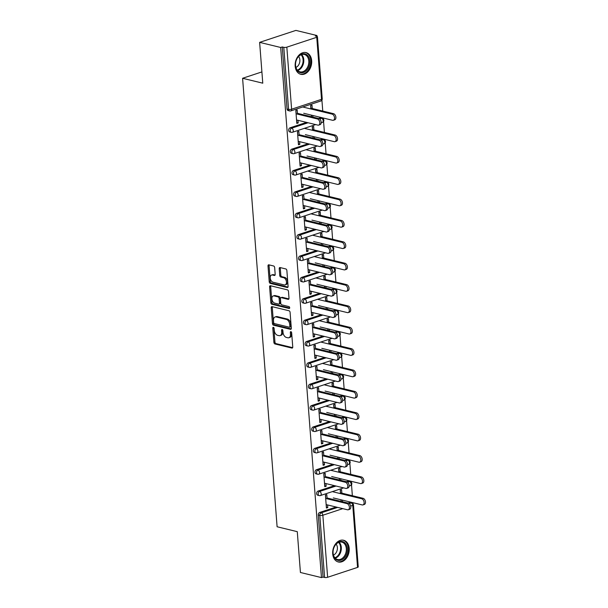 <?xml version="1.0" encoding="UTF-8"?>
<svg xmlns="http://www.w3.org/2000/svg" width="608" height="608" viewBox="0 0 608 608"><rect width="100%" height="100%" fill="white"/><g stroke="black" fill="none" stroke-linecap="round" stroke-linejoin="round"><path stroke-width="0.91" d="M273.372 327.317A0.988 0.623 -108.3 0 0 272.787 328.092L273.889 342.38A1.406 0.882 -108.3 0 0 274.93 343.953L291.908 348.08A1.406 0.882 -108.3 0 0 292.25 348.072A1.406 0.882 -108.3 0 0 292.752 346.963L291.65 332.682A0.988 0.623 -108.3 0 0 290.328 332.356L290.472 334.21A4.499 2.835 -108.3 0 1 288.861 337.744A4.499 2.835 -108.3 0 1 287.789 337.774L286.368 337.432A4.499 2.835 -108.3 0 1 283.024 332.394L282.88 330.547A0.988 0.623 -108.3 0 0 281.557 330.228L281.702 332.074A4.499 2.835 -108.3 0 1 280.09 335.616A4.499 2.835 -108.3 0 1 279.011 335.646L277.598 335.304A4.499 2.835 -108.3 0 1 274.246 330.266L274.109 328.419A0.988 0.623 -108.3 0 0 273.372 327.317M273.843 327.674A0.988 0.623 -108.3 0 0 273.843 327.75L274.945 342.03A1.406 0.882 -108.3 0 0 275.986 343.604L292.653 347.654M291.384 331.938A0.988 0.623 -108.3 0 0 291.392 332.006L291.528 333.86L290.472 334.21M282.614 329.802A0.988 0.623 -108.3 0 0 282.614 329.878L282.758 331.725L281.702 332.074M295.176 66.173A11.172 8.086 103.7 0 0 300.785 74.313A11.172 8.086 103.7 0 0 311.668 60.732A11.172 8.086 103.7 0 0 306.06 52.592A11.172 8.086 103.7 0 0 295.176 66.173M332.698 553.827A11.172 8.086 103.7 0 0 338.306 561.967A11.172 8.086 103.7 0 0 349.197 548.393A11.172 8.086 103.7 0 0 343.588 540.254A11.172 8.086 103.7 0 0 332.698 553.827M274.656 267.558A1.406 0.882 -108.3 0 0 273.608 265.985L268.842 264.83A1.406 0.882 -108.3 0 0 268.508 264.837A1.406 0.882 -108.3 0 0 268.006 265.939L269.222 281.808A1.406 0.882 -108.3 0 0 270.271 283.381L287.25 287.508A1.406 0.882 -108.3 0 0 287.584 287.5A1.406 0.882 -108.3 0 0 288.093 286.391L286.87 270.53A1.406 0.882 -108.3 0 0 285.821 268.949L280.068 267.55A1.406 0.882 -108.3 0 0 279.733 267.566A1.406 0.882 -108.3 0 0 279.232 268.668L279.748 275.462A1.406 0.882 -108.3 0 0 280.797 277.035L283.655 277.727A3.762 2.364 -108.3 0 1 286.353 281.261A3.762 2.364 -108.3 0 1 285.106 284.894A3.762 2.364 -108.3 0 1 284.202 284.924L273.03 282.203A3.762 2.364 -108.3 0 1 270.324 278.669A3.762 2.364 -108.3 0 1 271.571 275.036A3.762 2.364 -108.3 0 1 272.475 275.014L274.337 275.462A1.406 0.882 -108.3 0 0 274.672 275.454A1.406 0.882 -108.3 0 0 275.173 274.345L274.656 267.558M321.465 577.6L300.42 572.485L297.282 531.666L277.104 526.764L242.592 78.28L262.77 83.182L259.631 42.362L280.676 47.477L321.465 577.6L323.053 577.076L324.588 577.448L319.816 515.394L318.28 515.022L323.053 577.076M272.065 306.645A1.406 0.882 -108.3 0 0 271.723 306.652A1.406 0.882 -108.3 0 0 271.221 307.762L272.445 323.623A1.406 0.882 -108.3 0 0 273.486 325.196L290.464 329.323A1.406 0.882 -108.3 0 0 290.806 329.316A1.406 0.882 -108.3 0 0 291.308 328.206L290.084 312.345A1.406 0.882 -108.3 0 0 289.043 310.772L272.065 306.645M270.834 302.716L269.61 286.847A1.406 0.882 -108.3 0 1 270.119 285.745A1.406 0.882 -108.3 0 1 270.454 285.737L287.432 289.864A1.406 0.882 -108.3 0 1 288.481 291.437L288.998 298.224A1.406 0.882 -108.3 0 1 288.496 299.334A1.406 0.882 -108.3 0 1 288.162 299.341L281.276 297.669A1.406 0.882 -108.3 0 0 280.934 297.677A1.406 0.882 -108.3 0 0 280.432 298.779L280.782 303.286A1.406 0.882 -108.3 0 0 281.831 304.859L288.998 306.599A0.988 0.623 -108.3 0 1 289.142 308.484L271.882 304.289A1.406 0.882 -108.3 0 1 270.834 302.716L271.89 302.366L270.674 286.505L269.61 286.847M295.906 110.367L296.172 113.81M296.643 119.974L296.848 122.626L298.194 122.953L296.818 123.409L295.815 110.398L297.19 109.942L297.517 114.137M310.711 105.48L310.916 108.186M311.456 115.155L311.577 116.766M297.548 131.738L297.814 135.181M298.292 141.345L298.49 143.997L299.835 144.324L298.467 144.78L297.464 131.761L298.84 131.313L299.159 135.508M312.352 126.852L312.558 129.557M313.097 136.519L313.219 138.138M299.197 153.102L299.463 156.545M299.934 162.716L300.139 165.368L301.484 165.695L300.109 166.144L299.106 153.132L300.481 152.676L300.808 156.879M313.994 148.223L314.207 150.928M314.739 157.89L314.868 159.501M300.838 174.473L301.104 177.916M301.576 184.08L301.781 186.732L303.126 187.059L301.75 187.515L300.755 174.504L302.123 174.048L302.45 178.243M315.643 169.594L315.848 172.292M316.388 179.261L316.51 180.872M302.48 195.844L302.746 199.287M303.225 205.451L303.422 208.103L304.775 208.43L303.4 208.886L302.396 195.875L303.772 195.419L304.091 199.614M317.285 190.958L317.498 193.663M318.03 200.632L318.151 202.244M304.129 217.216L304.395 220.658M304.866 226.822L305.072 229.474L306.417 229.801L305.041 230.257L304.038 217.238L305.414 216.79L305.74 220.985M318.926 212.329L319.139 215.034M319.671 222.004L319.8 223.615M305.771 238.579L306.037 242.03M306.508 248.193L306.713 250.846L308.058 251.172L306.683 251.621L305.687 238.61L307.055 238.154L307.382 242.356M320.576 233.7L320.781 236.406M321.32 243.367L321.442 244.978M307.412 259.95L307.678 263.393M308.157 269.557L308.362 272.209L309.708 272.536L308.332 272.992L307.329 259.981L308.704 259.525L309.024 263.72M322.217 255.071L322.43 257.769M322.962 264.738L323.084 266.35M309.062 281.322L309.328 284.764M309.799 290.928L310.004 293.58L311.349 293.907L309.974 294.363L308.97 281.352L310.346 280.896L310.673 285.091M323.866 276.435L324.072 279.14M324.604 286.11L324.733 287.721M310.703 302.693L310.969 306.136M311.44 312.299L311.646 314.952L312.991 315.278L311.615 315.734L310.62 302.716L311.995 302.267L312.314 306.462M325.508 297.806L325.713 300.512M326.253 307.481L326.374 309.092M312.345 324.056L312.611 327.507M313.09 333.67L313.295 336.323L314.64 336.65L313.264 337.098L312.261 324.087L313.637 323.631L313.956 327.834M327.15 319.177L327.362 321.883M327.894 328.844L328.016 330.463M313.994 345.428L314.26 348.87M314.731 355.034L314.936 357.686L316.282 358.013L314.906 358.469L313.903 345.458L315.278 345.002L315.605 349.197M328.799 340.548L329.004 343.246M329.544 350.216L329.665 351.827M315.636 366.799L315.902 370.242M316.373 376.405L316.578 379.058L317.923 379.384L316.548 379.84L315.552 366.829L316.928 366.373L317.247 370.568M330.44 361.912L330.646 364.618M331.185 371.587L331.307 373.198M317.285 388.17L317.543 391.613M318.022 397.776L318.227 400.429L319.572 400.756L318.197 401.212L317.194 388.193L318.569 387.744L318.888 391.94M332.082 383.283L332.295 385.989M332.827 392.958L332.956 394.569M318.926 409.534L319.192 412.984M319.664 419.148L319.869 421.8L321.214 422.127L319.838 422.575L318.835 409.564L320.211 409.108L320.538 413.311M333.731 404.654L333.936 407.36M334.476 414.322L334.598 415.94M320.568 430.905L320.834 434.348M321.313 440.511L321.51 443.164L322.856 443.49L321.488 443.946L320.484 430.935L321.86 430.479L322.179 434.674M335.373 426.026L335.578 428.724M336.118 435.693L336.239 437.304M322.217 452.276L322.476 455.719M322.954 461.882L323.16 464.535L324.505 464.862L323.129 465.318L322.126 452.306L323.502 451.85L323.821 456.046M337.014 447.389L337.227 450.095M337.759 457.064L337.888 458.675M323.859 473.647L324.125 477.09M324.596 483.254L324.801 485.906L326.146 486.233L324.771 486.689L323.768 473.67L325.143 473.222L325.47 477.417M338.664 468.76L338.869 471.466M339.408 478.435L339.53 480.046M261.904 71.911L242.592 78.28M357.542 567.408L352.769 505.354A2.151 0.608 175.6 0 0 353.468 504.838L358.241 566.892A2.151 0.608 175.6 0 1 357.542 567.408L327.621 577.281A2.151 0.608 175.6 0 1 324.588 577.448M325.5 495.011L325.766 498.461M326.245 504.625L326.443 507.277L327.788 507.604L326.42 508.052L325.417 495.041L326.792 494.585L327.112 498.788M340.305 490.132L340.51 492.837M341.05 499.799L341.172 501.418M259.631 42.362L295.898 30.4L316.943 35.515L317.019 36.442M280.676 47.477L282.264 46.953L283.799 47.325A2.151 0.608 -4.4 0 0 286.832 47.15L316.753 37.286A2.151 0.608 -4.4 0 0 317.452 36.769A2.151 0.608 -4.4 0 0 316.897 36.412L315.362 36.039L316.943 35.515M321.913 100.115L322.757 111.066M323.296 118.028L323.365 118.963M323.562 121.478L324.406 132.43M324.938 139.399L325.014 140.334M325.204 142.85L326.048 153.801M326.58 160.77L326.656 161.705M326.846 164.221L327.689 175.172M328.229 182.142L328.297 183.069M328.495 185.592L329.338 196.544M329.87 203.505L329.946 204.44M330.136 206.956L330.98 217.907M331.52 224.876L331.588 225.811M331.778 228.327L332.622 239.278M333.161 246.248L333.23 247.182M333.427 249.698L334.271 260.65M334.803 267.619L334.879 268.546M335.069 271.069L335.912 282.021M336.452 288.982L336.52 289.917M336.718 292.44L337.554 303.384M338.094 310.354L338.162 311.288M338.36 313.804L339.203 324.756M339.735 331.725L339.811 332.66M340.001 335.175L340.845 346.127M341.384 353.096L341.453 354.023M341.65 356.546L342.486 367.498M343.026 374.46L343.094 375.394M343.292 377.918L344.136 388.862M344.668 395.831L344.744 396.766M344.934 399.281L345.777 410.233M346.317 417.202L346.385 418.137M346.583 420.652L347.426 431.604M347.958 438.573L348.027 439.5M348.224 442.024L349.068 452.975M349.6 459.937L349.676 460.872M349.866 463.395L350.71 474.346M351.249 481.308L351.318 482.243M351.515 484.758L352.359 495.71M352.891 502.679L352.967 503.614M341.856 493.164L341.59 489.706L340.222 490.162L340.488 493.612M340.959 499.776L341.08 501.395M342.517 501.744L342.395 500.126M327.788 507.604L327.59 504.952M290.107 127.794L291.65 128.174A2.151 1.558 -76.3 0 0 290.221 130.75A2.151 1.558 103.7 0 0 291.3 132.316L289.758 131.944A2.151 1.558 -76.3 0 1 288.686 130.378A2.151 1.558 -76.3 0 1 290.107 127.794L306.538 122.375M318.478 118.438L320.036 117.929A2.151 1.558 -76.3 0 1 320.697 117.891L322.24 118.271A2.151 1.558 103.7 0 0 321.571 118.302L320.036 117.929M286.832 47.15L291.604 109.204A2.151 0.608 -4.4 0 1 288.572 109.379A2.151 1.558 103.7 0 0 289.651 110.945L288.116 110.572A2.151 1.558 -76.3 0 1 287.037 109.007L288.572 109.379L283.799 47.325M282.264 46.953L287.037 109.007M318.28 515.022A2.151 1.558 -76.3 0 1 319.709 512.445L336.14 507.026M348.072 503.09L349.63 502.573A2.151 1.558 -76.3 0 1 350.299 502.542L351.834 502.915A2.151 1.558 103.7 0 0 351.166 502.953L349.63 502.573M313.903 129.884L313.637 126.426L312.269 126.882L312.535 130.34M314.564 138.464L314.442 136.853M313.006 136.504L313.128 138.115M299.835 144.324L299.638 141.672M293.398 170.536L294.933 170.909A2.151 1.558 -76.3 0 0 293.512 173.485A2.151 1.558 103.7 0 0 294.584 175.051L293.048 174.678A2.151 1.558 -76.3 0 1 291.969 173.113A2.151 1.558 -76.3 0 1 293.398 170.536L309.829 165.118M321.761 161.181L323.319 160.664A2.151 1.558 -76.3 0 1 323.988 160.634L325.523 161.006A2.151 1.558 103.7 0 0 324.862 161.036L323.319 160.664M317.194 172.619L316.928 169.168L315.552 169.617L315.818 173.075M317.855 181.199L317.733 179.588M316.297 179.238L316.418 180.85M303.126 187.059L302.921 184.406M296.689 213.271L298.224 213.651A2.151 1.558 -76.3 0 0 296.795 216.228A2.151 1.558 103.7 0 0 297.874 217.793L296.339 217.421A2.151 1.558 -76.3 0 1 295.26 215.855A2.151 1.558 -76.3 0 1 296.689 213.271L313.12 207.852M325.052 203.923L326.61 203.406A2.151 1.558 -76.3 0 1 327.279 203.368L328.814 203.748A2.151 1.558 103.7 0 0 328.145 203.779L326.61 203.406M320.484 215.361L320.218 211.903L318.843 212.359L319.109 215.817M321.146 223.942L321.016 222.33M319.58 221.981L319.709 223.592M306.417 229.801L306.212 227.149M299.98 256.014L301.515 256.386A2.151 1.558 -76.3 0 0 300.086 258.962A2.151 1.558 103.7 0 0 301.165 260.528L299.63 260.156A2.151 1.558 -76.3 0 1 298.551 258.59A2.151 1.558 -76.3 0 1 299.98 256.014L316.403 250.595M328.343 246.658L329.901 246.141A2.151 1.558 -76.3 0 1 330.562 246.111L332.105 246.483A2.151 1.558 103.7 0 0 331.436 246.521L329.901 246.141M323.775 258.096L323.509 254.646L322.134 255.094L322.4 258.552M324.429 266.676L324.307 265.065M322.871 264.716L322.992 266.327M309.708 272.536L309.502 269.884M303.263 298.756L304.806 299.128A2.151 1.558 -76.3 0 0 303.377 301.705A2.151 1.558 103.7 0 0 304.456 303.27L302.913 302.898A2.151 1.558 -76.3 0 1 301.834 301.332A2.151 1.558 -76.3 0 1 303.263 298.756L319.694 293.33M331.626 289.4L333.192 288.884A2.151 1.558 -76.3 0 1 333.853 288.846L335.388 289.226A2.151 1.558 103.7 0 0 334.727 289.256L333.192 288.884M327.058 300.838L326.792 297.38L325.417 297.836L325.683 301.294M327.72 309.419L327.598 307.808M326.162 307.458L326.283 309.069M312.991 315.278L312.786 312.626M306.554 341.491L308.089 341.863A2.151 1.558 -76.3 0 0 306.66 344.44A2.151 1.558 103.7 0 0 307.739 346.005L306.204 345.633A2.151 1.558 -76.3 0 1 305.125 344.067A2.151 1.558 -76.3 0 1 306.554 341.491L322.985 336.072M334.917 332.135L336.475 331.618A2.151 1.558 -76.3 0 1 337.144 331.588L338.679 331.96A2.151 1.558 103.7 0 0 338.018 331.998L336.475 331.618M330.349 343.573L330.083 340.123L328.708 340.571L328.974 344.029M331.01 352.154L330.889 350.542M329.452 350.193L329.574 351.804M316.282 358.013L316.076 355.361M309.844 384.233L311.38 384.606A2.151 1.558 -76.3 0 0 309.951 387.182A2.151 1.558 103.7 0 0 311.03 388.748L309.495 388.375A2.151 1.558 -76.3 0 1 308.416 386.81A2.151 1.558 -76.3 0 1 309.844 384.233L326.268 378.807M338.208 374.878L339.766 374.361A2.151 1.558 -76.3 0 1 340.434 374.323L341.97 374.703A2.151 1.558 103.7 0 0 341.301 374.733L339.766 374.361M333.64 386.316L333.374 382.858L331.998 383.314L332.264 386.772M334.301 394.896L334.172 393.285M332.736 392.935L332.865 394.546M319.572 400.756L319.367 398.103M313.128 426.968L314.67 427.34A2.151 1.558 -76.3 0 0 313.242 429.917A2.151 1.558 103.7 0 0 314.321 431.482L312.778 431.11A2.151 1.558 -76.3 0 1 311.699 429.544A2.151 1.558 -76.3 0 1 313.128 426.968L329.559 421.549M341.491 417.612L343.056 417.096A2.151 1.558 -76.3 0 1 343.718 417.065L345.26 417.438A2.151 1.558 103.7 0 0 344.592 417.476L343.056 417.096M336.923 429.05L336.657 425.6L335.289 426.048L335.555 429.506M337.584 437.631L337.463 436.02M336.026 435.67L336.148 437.281M322.856 443.49L322.658 440.838M316.418 469.71L317.954 470.083A2.151 1.558 -76.3 0 0 316.525 472.659A2.151 1.558 103.7 0 0 317.604 474.225L316.069 473.852A2.151 1.558 -76.3 0 1 314.99 472.287A2.151 1.558 -76.3 0 1 316.418 469.71L332.85 464.292M344.782 460.355L346.34 459.838A2.151 1.558 -76.3 0 1 347.008 459.8L348.544 460.18A2.151 1.558 103.7 0 0 347.882 460.21L346.34 459.838M340.214 471.793L339.948 468.335L338.572 468.791L338.838 472.249M340.875 480.373L340.754 478.762M339.317 478.412L339.439 480.024M326.146 486.233L325.941 483.58M318.06 491.074L319.603 491.446A2.151 1.558 -76.3 0 0 318.174 494.03A2.151 1.558 103.7 0 0 319.253 495.596L317.71 495.216A2.151 1.558 -76.3 0 1 316.639 493.658A2.151 1.558 -76.3 0 1 318.06 491.074L334.491 485.655M346.431 481.718L347.989 481.209A2.151 1.558 -76.3 0 1 348.65 481.171L350.193 481.544A2.151 1.558 103.7 0 0 349.524 481.582L347.989 481.209M324.505 464.862L324.3 462.209M338.572 450.422L338.306 446.971L336.931 447.42L337.197 450.878M339.234 459.002L339.104 457.391M337.668 457.041L337.797 458.652M314.777 448.339L316.312 448.712A2.151 1.558 -76.3 0 0 314.883 451.288A2.151 1.558 103.7 0 0 315.962 452.854L314.427 452.481A2.151 1.558 -76.3 0 1 313.348 450.916A2.151 1.558 -76.3 0 1 314.777 448.339L331.208 442.92M343.14 438.984L344.698 438.467A2.151 1.558 -76.3 0 1 345.367 438.436L346.902 438.809A2.151 1.558 103.7 0 0 346.233 438.839L344.698 438.467M321.214 422.127L321.009 419.474M335.282 407.687L335.016 404.229L333.64 404.685L333.906 408.135M335.943 416.267L335.821 414.648M334.385 414.299L334.506 415.918M311.486 405.597L313.021 405.969A2.151 1.558 -76.3 0 0 311.592 408.553A2.151 1.558 103.7 0 0 312.672 410.119L311.136 409.739A2.151 1.558 -76.3 0 1 310.057 408.173A2.151 1.558 -76.3 0 1 311.486 405.597L327.917 400.178M339.849 396.241L341.407 395.732A2.151 1.558 -76.3 0 1 342.076 395.694L343.611 396.066A2.151 1.558 103.7 0 0 342.95 396.104L341.407 395.732M317.923 379.384L317.718 376.732M331.991 364.944L331.725 361.486L330.357 361.942L330.615 365.4M332.652 373.525L332.53 371.914M331.094 371.564L331.216 373.175M308.195 362.862L309.738 363.234A2.151 1.558 -76.3 0 0 308.309 365.811A2.151 1.558 103.7 0 0 309.388 367.376L307.846 367.004A2.151 1.558 -76.3 0 1 306.766 365.438A2.151 1.558 -76.3 0 1 308.195 362.862L324.626 357.443M336.558 353.506L338.124 352.99A2.151 1.558 -76.3 0 1 338.785 352.959L340.32 353.332A2.151 1.558 103.7 0 0 339.659 353.362L338.124 352.99M314.64 336.65L314.435 333.997M328.708 322.21L328.442 318.752L327.066 319.208L327.332 322.658M329.369 330.79L329.24 329.171M327.803 328.822L327.932 330.44M304.912 320.12L306.447 320.492A2.151 1.558 -76.3 0 0 305.018 323.076A2.151 1.558 103.7 0 0 306.098 324.642L304.562 324.262A2.151 1.558 -76.3 0 1 303.483 322.696A2.151 1.558 -76.3 0 1 304.912 320.12L321.336 314.701M333.275 310.764L334.833 310.255A2.151 1.558 -76.3 0 1 335.494 310.217L337.037 310.589A2.151 1.558 103.7 0 0 336.368 310.627L334.833 310.255M311.349 293.907L311.144 291.255M325.417 279.467L325.151 276.009L323.775 276.465L324.041 279.923M326.078 288.048L325.949 286.436M324.512 286.087L324.642 287.698M301.621 277.385L303.156 277.757A2.151 1.558 -76.3 0 0 301.728 280.334A2.151 1.558 103.7 0 0 302.807 281.899L301.272 281.527A2.151 1.558 -76.3 0 1 300.192 279.961A2.151 1.558 -76.3 0 1 301.621 277.385L318.052 271.966M329.984 268.029L331.542 267.512A2.151 1.558 -76.3 0 1 332.211 267.482L333.746 267.854A2.151 1.558 103.7 0 0 333.085 267.885L331.542 267.512M308.058 251.172L307.853 248.52M322.126 236.732L321.86 233.274L320.484 233.73L320.75 237.181M322.787 245.305L322.666 243.694M321.229 243.344L321.351 244.963M298.33 234.642L299.866 235.015A2.151 1.558 -76.3 0 0 298.444 237.599A2.151 1.558 103.7 0 0 299.524 239.164L297.981 238.784A2.151 1.558 -76.3 0 1 296.902 237.219A2.151 1.558 -76.3 0 1 298.33 234.642L314.762 229.224M326.694 225.287L328.252 224.778A2.151 1.558 -76.3 0 1 328.92 224.74L330.456 225.112A2.151 1.558 103.7 0 0 329.794 225.15L328.252 224.778M304.775 208.43L304.57 205.778M318.843 193.99L318.577 190.532L317.201 190.988L317.467 194.446M319.496 202.57L319.375 200.959M317.938 200.61L318.06 202.221M295.04 191.908L296.582 192.28A2.151 1.558 -76.3 0 0 295.154 194.856A2.151 1.558 103.7 0 0 296.233 196.422L294.69 196.05A2.151 1.558 -76.3 0 1 293.618 194.484A2.151 1.558 -76.3 0 1 295.04 191.908L311.471 186.489M323.41 182.552L324.968 182.035A2.151 1.558 -76.3 0 1 325.63 182.005L327.172 182.377A2.151 1.558 103.7 0 0 326.504 182.408L324.968 182.035M301.484 165.695L301.279 163.043M315.552 151.255L315.286 147.797L313.91 148.253L314.176 151.704M316.213 159.828L316.084 158.217M314.648 157.867L314.777 159.486M291.756 149.165L293.292 149.538A2.151 1.558 -76.3 0 0 291.863 152.122A2.151 1.558 103.7 0 0 292.942 153.687L291.407 153.307A2.151 1.558 -76.3 0 1 290.328 151.742A2.151 1.558 -76.3 0 1 291.756 149.165L308.188 143.746M320.12 139.81L321.678 139.3A2.151 1.558 -76.3 0 1 322.346 139.262L323.882 139.635A2.151 1.558 103.7 0 0 323.213 139.673L321.678 139.3M298.194 122.953L297.988 120.3M312.261 108.513L311.995 105.055L310.62 105.511L310.886 108.969M312.922 117.093L312.801 115.482M311.364 115.132L311.486 116.744M280.09 335.616L281.147 335.266A4.499 2.835 -108.3 0 0 282.758 331.725M288.861 337.744L289.925 337.402A4.499 2.835 -108.3 0 0 291.528 333.86M272.376 306.721A1.406 0.882 -108.3 0 0 272.278 307.412L273.501 323.274A1.406 0.882 -108.3 0 0 274.55 324.847L291.217 328.898M273.646 322.468A0.988 0.623 -108.3 0 0 274.383 323.57L289.286 327.188A0.988 0.623 -108.3 0 0 289.872 326.412L289.72 324.459A4.499 2.835 -108.3 0 0 286.376 319.42L276.184 316.95A4.499 2.835 -108.3 0 0 275.105 316.973A4.499 2.835 -108.3 0 0 273.501 320.515L273.646 322.468M290.343 326.838A0.988 0.623 -108.3 0 0 290.928 326.063L289.872 326.412M275.105 316.973L276.169 316.631A4.499 2.835 -108.3 0 1 277.24 316.601L287.432 319.071A4.499 2.835 -108.3 0 1 290.784 324.11L290.928 326.063M270.765 285.813A1.406 0.882 -108.3 0 0 270.674 286.505M288.906 298.916L282.332 297.32A1.406 0.882 -108.3 0 0 281.998 297.327L280.934 297.677M289.712 308.02L272.939 303.939L271.882 304.289M274.132 295.929A3.762 2.364 -108.3 0 0 273.228 295.952A3.762 2.364 -108.3 0 0 271.981 299.592A3.762 2.364 -108.3 0 0 274.687 303.126L278.624 304.084A1.406 0.882 -108.3 0 0 278.958 304.068A1.406 0.882 -108.3 0 0 279.46 302.966L279.118 298.46A1.406 0.882 -108.3 0 0 278.069 296.886L274.132 295.929L275.188 295.579A3.762 2.364 -108.3 0 0 274.284 295.61L273.228 295.952M279.68 303.734A1.406 0.882 -108.3 0 0 280.014 303.726A1.406 0.882 -108.3 0 0 280.516 302.617L279.46 302.966M275.188 295.579L279.125 296.537A1.406 0.882 -108.3 0 1 280.174 298.11L280.516 302.617M271.89 302.366A1.406 0.882 -108.3 0 0 272.939 303.939M271.571 275.036L272.627 274.687A3.762 2.364 -108.3 0 1 273.532 274.664L275.082 275.036M285.106 284.894L286.163 284.544A3.762 2.364 -108.3 0 0 287.417 280.911A3.762 2.364 -108.3 0 0 284.711 277.377L283.655 277.727M280.379 267.626A1.406 0.882 -108.3 0 0 280.288 268.318L280.805 275.112A1.406 0.882 -108.3 0 0 281.854 276.686L284.711 277.377M269.154 264.906A1.406 0.882 -108.3 0 0 269.063 265.59L270.279 281.458A1.406 0.882 -108.3 0 0 271.328 283.032L287.994 287.082M361.714 498.773L363.09 498.317A3.222 2.029 71.7 0 1 365.408 501.349A3.222 2.029 71.7 0 1 364.336 504.465L362.961 504.914A3.222 2.029 -108.3 0 0 364.032 501.798A3.222 2.029 -108.3 0 0 361.714 498.773L332.834 491.758M333.313 497.922L362.186 504.936A3.222 2.029 -108.3 0 0 362.961 504.914M363.09 498.317L340.419 492.814M326.154 504.602L347.495 509.785A3.222 2.029 -108.3 0 0 348.262 509.762A3.222 2.029 -108.3 0 0 349.334 506.646A3.222 2.029 -108.3 0 0 347.016 503.622L348.392 503.166A3.222 2.029 71.7 0 1 350.71 506.19A3.222 2.029 71.7 0 1 349.638 509.314L348.262 509.762M327.051 497.982L348.392 503.166M325.675 498.438L347.016 503.622M347.312 548.568A9.667 7 -76.3 0 1 340.89 560.173A9.667 7 -76.3 0 1 333.04 553.28A9.667 7 -76.3 0 1 339.469 541.675A9.667 7 -76.3 0 1 347.312 548.568M333.093 552.984A8.953 6.483 103.7 0 0 337.584 559.504A8.953 6.483 103.7 0 0 346.309 548.629A8.953 6.483 103.7 0 0 341.81 542.108A8.953 6.483 103.7 0 0 333.093 552.984M333.473 555.081A6.376 4.613 103.7 0 0 337.387 547.55A6.376 4.613 103.7 0 0 336.125 544.152M337.554 561.716L337.44 561.686A11.104 8.033 103.7 0 0 337.554 561.716A11.104 8.033 103.7 0 0 348.376 548.218A11.104 8.033 103.7 0 0 342.798 540.132A11.104 8.033 103.7 0 0 342.669 540.102L342.798 540.132M305.611 54.082A9.667 7 -76.3 0 1 309.191 65.846A9.667 7 -76.3 0 1 299.706 72.451A9.667 7 -76.3 0 1 296.119 60.678A9.667 7 -76.3 0 1 305.611 54.082M299.44 71.653A8.953 6.483 103.7 0 0 300.063 71.85A8.953 6.483 103.7 0 0 308.355 65.109A8.953 6.483 103.7 0 0 304.912 54.644A8.953 6.483 103.7 0 0 304.289 54.446A8.953 6.483 103.7 0 0 295.99 61.18A8.953 6.483 103.7 0 0 299.44 71.653M295.944 67.42A6.376 4.613 103.7 0 0 299.645 62.533A6.376 4.613 103.7 0 0 298.604 56.491M300.033 74.054L299.911 74.024A11.104 8.033 103.7 0 0 300.033 74.054A11.104 8.033 103.7 0 0 310.323 65.702A11.104 8.033 103.7 0 0 306.044 52.721A11.104 8.033 103.7 0 0 305.277 52.478A11.104 8.033 103.7 0 0 305.148 52.448L305.277 52.478M360.073 477.402L361.448 476.953A3.222 2.029 71.7 0 1 363.759 479.978A3.222 2.029 71.7 0 1 362.695 483.094L361.319 483.55A3.222 2.029 -108.3 0 0 362.391 480.434A3.222 2.029 -108.3 0 0 360.073 477.402L331.193 470.387M331.672 476.55L360.544 483.565A3.222 2.029 -108.3 0 0 361.319 483.55M361.448 476.953L338.778 471.443M358.424 456.038L359.799 455.582A3.222 2.029 71.7 0 1 362.117 458.607A3.222 2.029 71.7 0 1 361.046 461.723L359.67 462.179A3.222 2.029 -108.3 0 0 360.742 459.063A3.222 2.029 -108.3 0 0 358.424 456.038L329.551 449.016M330.022 455.179L358.902 462.202A3.222 2.029 -108.3 0 0 359.67 462.179M359.799 455.582L337.136 450.072M356.782 434.667L358.158 434.211A3.222 2.029 71.7 0 1 360.476 437.236A3.222 2.029 71.7 0 1 359.404 440.359L358.028 440.808A3.222 2.029 -108.3 0 0 359.1 437.692A3.222 2.029 -108.3 0 0 356.782 434.667L327.902 427.652M328.381 433.816L357.253 440.83A3.222 2.029 -108.3 0 0 358.028 440.808M358.158 434.211L335.487 428.708M355.14 413.296L356.508 412.84A3.222 2.029 71.7 0 1 358.826 415.872A3.222 2.029 71.7 0 1 357.762 418.988L356.387 419.436A3.222 2.029 -108.3 0 0 357.458 416.32A3.222 2.029 -108.3 0 0 355.14 413.296L326.26 406.281M326.732 412.444L355.612 419.459A3.222 2.029 -108.3 0 0 356.387 419.436M356.508 412.84L333.845 407.337M353.491 391.924L354.867 391.476A3.222 2.029 71.7 0 1 357.185 394.501A3.222 2.029 71.7 0 1 356.113 397.617L354.738 398.073A3.222 2.029 -108.3 0 0 355.809 394.957A3.222 2.029 -108.3 0 0 353.491 391.924L324.619 384.91M325.09 391.073L353.97 398.088A3.222 2.029 -108.3 0 0 354.738 398.073M354.867 391.476L332.204 385.966M324.505 483.231L345.846 488.414A3.222 2.029 -108.3 0 0 346.621 488.399A3.222 2.029 -108.3 0 0 347.692 485.275A3.222 2.029 -108.3 0 0 345.374 482.25L346.75 481.802A3.222 2.029 71.7 0 1 349.068 484.827A3.222 2.029 71.7 0 1 347.996 487.943L346.621 488.399M325.409 476.611L346.75 481.802M324.034 477.067L345.374 482.25M322.863 461.86L344.204 467.05A3.222 2.029 -108.3 0 0 344.972 467.028A3.222 2.029 -108.3 0 0 346.043 463.912A3.222 2.029 -108.3 0 0 343.725 460.879L345.101 460.431A3.222 2.029 71.7 0 1 347.419 463.456A3.222 2.029 71.7 0 1 346.347 466.572L344.972 467.028M323.76 455.248L345.101 460.431M322.384 455.696L343.725 460.879M321.222 440.488L342.555 445.679A3.222 2.029 -108.3 0 0 343.33 445.656A3.222 2.029 -108.3 0 0 344.402 442.54A3.222 2.029 -108.3 0 0 342.084 439.516L343.459 439.06A3.222 2.029 71.7 0 1 345.777 442.084A3.222 2.029 71.7 0 1 344.706 445.2L343.33 445.656M322.118 433.876L343.459 439.06M320.743 434.325L342.084 439.516M319.572 419.125L340.913 424.308A3.222 2.029 -108.3 0 0 341.688 424.285A3.222 2.029 -108.3 0 0 342.76 421.169A3.222 2.029 -108.3 0 0 340.442 418.144L341.818 417.688A3.222 2.029 71.7 0 1 344.136 420.713A3.222 2.029 71.7 0 1 343.064 423.837L341.688 424.285M320.477 412.505L341.818 417.688M319.101 412.961L340.442 418.144M317.931 397.754L339.272 402.937A3.222 2.029 -108.3 0 0 340.039 402.922A3.222 2.029 -108.3 0 0 341.111 399.798A3.222 2.029 -108.3 0 0 338.793 396.773L340.168 396.325A3.222 2.029 71.7 0 1 342.486 399.35A3.222 2.029 71.7 0 1 341.415 402.466L340.039 402.922M318.828 391.134L340.168 396.325M317.452 391.59L338.793 396.773M351.85 370.561L353.225 370.105A3.222 2.029 71.7 0 1 355.543 373.13A3.222 2.029 71.7 0 1 354.472 376.246L353.096 376.702A3.222 2.029 -108.3 0 0 354.168 373.586A3.222 2.029 -108.3 0 0 351.85 370.561L322.97 363.538M323.448 369.702L352.321 376.724A3.222 2.029 -108.3 0 0 353.096 376.702M353.225 370.105L330.554 364.595M316.282 376.382L337.622 381.573A3.222 2.029 -108.3 0 0 338.398 381.55A3.222 2.029 -108.3 0 0 339.469 378.434A3.222 2.029 -108.3 0 0 337.151 375.402L338.527 374.954A3.222 2.029 71.7 0 1 340.845 377.978A3.222 2.029 71.7 0 1 339.773 381.094L338.398 381.55M317.186 369.763L338.527 374.954M315.81 370.219L337.151 375.402M350.208 349.19L351.576 348.734A3.222 2.029 71.7 0 1 353.894 351.758A3.222 2.029 71.7 0 1 352.822 354.882L351.454 355.33A3.222 2.029 -108.3 0 0 352.526 352.214A3.222 2.029 -108.3 0 0 350.208 349.19L321.328 342.175M321.799 348.338L350.679 355.353A3.222 2.029 -108.3 0 0 351.454 355.33M351.576 348.734L328.913 343.224M314.64 355.011L335.981 360.202A3.222 2.029 -108.3 0 0 336.756 360.179A3.222 2.029 -108.3 0 0 337.828 357.063A3.222 2.029 -108.3 0 0 335.51 354.038L336.885 353.582A3.222 2.029 71.7 0 1 339.196 356.607A3.222 2.029 71.7 0 1 338.132 359.723L336.756 360.179M315.544 348.399L336.885 353.582M314.169 348.848L335.51 354.038M348.559 327.818L349.934 327.362A3.222 2.029 71.7 0 1 352.252 330.395A3.222 2.029 71.7 0 1 351.181 333.511L349.805 333.959A3.222 2.029 -108.3 0 0 350.877 330.843A3.222 2.029 -108.3 0 0 348.559 327.818L319.686 320.804M320.158 326.967L349.038 333.982A3.222 2.029 -108.3 0 0 349.805 333.959M349.934 327.362L327.271 321.86M312.998 333.648L334.339 338.831A3.222 2.029 -108.3 0 0 335.107 338.808A3.222 2.029 -108.3 0 0 336.178 335.692A3.222 2.029 -108.3 0 0 333.86 332.667L335.236 332.211A3.222 2.029 71.7 0 1 337.554 335.236A3.222 2.029 71.7 0 1 336.482 338.36L335.107 338.808M313.895 327.028L335.236 332.211M312.52 327.484L333.86 332.667M346.917 306.447L348.293 305.999A3.222 2.029 71.7 0 1 350.611 309.024A3.222 2.029 71.7 0 1 349.539 312.14L348.164 312.596A3.222 2.029 -108.3 0 0 349.235 309.472A3.222 2.029 -108.3 0 0 346.917 306.447L318.037 299.432M318.516 305.596L347.388 312.611A3.222 2.029 -108.3 0 0 348.164 312.596M348.293 305.999L325.622 300.489M311.349 312.276L332.69 317.46A3.222 2.029 -108.3 0 0 333.465 317.444A3.222 2.029 -108.3 0 0 334.537 314.321A3.222 2.029 -108.3 0 0 332.219 311.296L333.594 310.848A3.222 2.029 71.7 0 1 335.912 313.872A3.222 2.029 71.7 0 1 334.841 316.988L333.465 317.444M312.254 305.657L333.594 310.848M310.878 306.113L332.219 311.296M345.268 285.084L346.644 284.628A3.222 2.029 71.7 0 1 348.962 287.652A3.222 2.029 71.7 0 1 347.89 290.768L346.522 291.224A3.222 2.029 -108.3 0 0 347.586 288.108A3.222 2.029 -108.3 0 0 345.268 285.084L316.396 278.061M316.867 284.225L345.747 291.247A3.222 2.029 -108.3 0 0 346.522 291.224M346.644 284.628L323.98 279.118M309.708 290.905L331.048 296.088A3.222 2.029 -108.3 0 0 331.824 296.073A3.222 2.029 -108.3 0 0 332.895 292.957A3.222 2.029 -108.3 0 0 330.577 289.925L331.945 289.476A3.222 2.029 71.7 0 1 334.263 292.501A3.222 2.029 71.7 0 1 333.199 295.617L331.824 296.073M310.612 284.286L331.945 289.476M309.236 284.742L330.577 289.925M343.626 263.712L345.002 263.256A3.222 2.029 71.7 0 1 347.32 266.281A3.222 2.029 71.7 0 1 346.248 269.397L344.873 269.853A3.222 2.029 -108.3 0 0 345.944 266.737A3.222 2.029 -108.3 0 0 343.626 263.712L314.754 256.698M315.225 262.861L344.105 269.876A3.222 2.029 -108.3 0 0 344.873 269.853M345.002 263.256L322.339 257.746M308.066 269.534L329.407 274.725A3.222 2.029 -108.3 0 0 330.174 274.702A3.222 2.029 -108.3 0 0 331.246 271.586A3.222 2.029 -108.3 0 0 328.928 268.561L330.304 268.105A3.222 2.029 71.7 0 1 332.622 271.13A3.222 2.029 71.7 0 1 331.55 274.246L330.174 274.702M308.963 262.922L330.304 268.105M307.587 263.37L328.928 268.561M341.985 242.341L343.36 241.885A3.222 2.029 71.7 0 1 345.678 244.918A3.222 2.029 71.7 0 1 344.607 248.034L343.231 248.482A3.222 2.029 -108.3 0 0 344.303 245.366A3.222 2.029 -108.3 0 0 341.985 242.341L313.105 235.326M313.584 241.49L342.456 248.505A3.222 2.029 -108.3 0 0 343.231 248.482M343.36 241.885L320.69 236.383M306.417 248.17L327.758 253.354A3.222 2.029 -108.3 0 0 328.533 253.331A3.222 2.029 -108.3 0 0 329.604 250.215A3.222 2.029 -108.3 0 0 327.286 247.19L328.662 246.734A3.222 2.029 71.7 0 1 330.98 249.759A3.222 2.029 71.7 0 1 329.908 252.882L328.533 253.331M307.321 241.551L328.662 246.734M305.946 242.007L327.286 247.19M340.336 220.97L341.711 220.522A3.222 2.029 71.7 0 1 344.029 223.546A3.222 2.029 71.7 0 1 342.958 226.662L341.582 227.118A3.222 2.029 -108.3 0 0 342.654 223.995A3.222 2.029 -108.3 0 0 340.336 220.97L311.463 213.955M311.934 220.119L340.814 227.134A3.222 2.029 -108.3 0 0 341.582 227.118M341.711 220.522L319.048 215.012M304.775 226.799L326.116 231.982A3.222 2.029 -108.3 0 0 326.891 231.96A3.222 2.029 -108.3 0 0 327.963 228.844A3.222 2.029 -108.3 0 0 325.645 225.819L327.013 225.363A3.222 2.029 71.7 0 1 329.331 228.395A3.222 2.029 71.7 0 1 328.259 231.511L326.891 231.96M305.672 220.18L327.013 225.363M304.304 220.636L325.645 225.819M338.694 199.606L340.07 199.15A3.222 2.029 71.7 0 1 342.388 202.175A3.222 2.029 71.7 0 1 341.316 205.291L339.94 205.747A3.222 2.029 -108.3 0 0 341.012 202.631A3.222 2.029 -108.3 0 0 338.694 199.606L309.822 192.584M310.293 198.748L339.165 205.77A3.222 2.029 -108.3 0 0 339.94 205.747M340.07 199.15L317.406 193.64M303.134 205.428L324.474 210.611A3.222 2.029 -108.3 0 0 325.242 210.596A3.222 2.029 -108.3 0 0 326.314 207.48A3.222 2.029 -108.3 0 0 323.996 204.448L325.371 203.999A3.222 2.029 71.7 0 1 327.689 207.024A3.222 2.029 71.7 0 1 326.618 210.14L325.242 210.596M304.03 198.808L325.371 203.999M302.655 199.264L323.996 204.448M337.052 178.235L338.428 177.779A3.222 2.029 71.7 0 1 340.746 180.804A3.222 2.029 71.7 0 1 339.674 183.92L338.299 184.376A3.222 2.029 -108.3 0 0 339.37 181.26A3.222 2.029 -108.3 0 0 337.052 178.235L308.172 171.22M308.651 177.384L337.524 184.399A3.222 2.029 -108.3 0 0 338.299 184.376M338.428 177.779L315.757 172.269M301.484 184.057L322.825 189.248A3.222 2.029 -108.3 0 0 323.6 189.225A3.222 2.029 -108.3 0 0 324.672 186.109A3.222 2.029 -108.3 0 0 322.354 183.084L323.73 182.628A3.222 2.029 71.7 0 1 326.048 185.653A3.222 2.029 71.7 0 1 324.976 188.769L323.6 189.225M302.389 177.445L323.73 182.628M301.013 177.893L322.354 183.084M335.403 156.864L336.779 156.408A3.222 2.029 71.7 0 1 339.097 159.44A3.222 2.029 71.7 0 1 338.025 162.556L336.65 163.005A3.222 2.029 -108.3 0 0 337.721 159.889A3.222 2.029 -108.3 0 0 335.403 156.864L306.531 149.849M307.002 156.013L335.882 163.028A3.222 2.029 -108.3 0 0 336.65 163.005M336.779 156.408L314.116 150.906M299.843 162.693L321.184 167.876A3.222 2.029 -108.3 0 0 321.959 167.854A3.222 2.029 -108.3 0 0 323.023 164.738A3.222 2.029 -108.3 0 0 320.705 161.713L322.08 161.257A3.222 2.029 71.7 0 1 324.398 164.282A3.222 2.029 71.7 0 1 323.327 167.405L321.959 167.854M300.74 156.074L322.08 161.257M299.372 156.53L320.705 161.713M333.762 135.493L335.137 135.044A3.222 2.029 71.7 0 1 337.455 138.069A3.222 2.029 71.7 0 1 336.384 141.185L335.008 141.641A3.222 2.029 -108.3 0 0 336.08 138.518A3.222 2.029 -108.3 0 0 333.762 135.493L304.882 128.478M305.36 134.642L334.233 141.656A3.222 2.029 -108.3 0 0 335.008 141.641M335.137 135.044L312.466 129.534M298.201 141.322L319.542 146.505A3.222 2.029 -108.3 0 0 320.31 146.482A3.222 2.029 -108.3 0 0 321.381 143.366A3.222 2.029 -108.3 0 0 319.063 140.342L320.439 139.886A3.222 2.029 71.7 0 1 322.757 142.918A3.222 2.029 71.7 0 1 321.685 146.034L320.31 146.482M299.098 134.702L320.439 139.886M297.722 135.158L319.063 140.342M332.12 114.129L333.496 113.673A3.222 2.029 71.7 0 1 335.806 116.698A3.222 2.029 71.7 0 1 334.742 119.814L333.366 120.27A3.222 2.029 -108.3 0 0 334.438 117.154A3.222 2.029 -108.3 0 0 332.12 114.129L303.24 107.107M303.719 113.27L332.591 120.293A3.222 2.029 -108.3 0 0 333.366 120.27M333.496 113.673L310.825 108.163M296.552 119.951L317.893 125.134A3.222 2.029 -108.3 0 0 318.668 125.119A3.222 2.029 -108.3 0 0 319.74 122.003A3.222 2.029 -108.3 0 0 317.422 118.97L318.797 118.522A3.222 2.029 71.7 0 1 321.115 121.547A3.222 2.029 71.7 0 1 320.044 124.663L318.668 125.119M297.456 113.331L318.797 118.522M296.081 113.787L317.422 118.97M273.843 327.75L272.787 328.092M291.392 332.006L290.328 332.356M282.614 329.878L281.557 330.228M349.22 503.591L351.166 502.953A2.151 1.353 -108.3 0 1 352.769 505.354L350.679 506.046M342.79 508.645L322.848 515.227L327.621 577.281M319.709 512.445L321.244 512.818A2.151 1.353 -108.3 0 1 322.848 515.227A2.151 0.608 175.6 0 1 319.816 515.394A2.151 1.558 -76.3 0 1 321.244 512.818L337.676 507.399M289.651 110.945A2.151 2.151 0 0 0 290.837 110.899A2.151 1.353 71.7 0 0 291.604 109.204L321.526 99.34L316.753 37.286M290.837 110.899L320.758 101.027A2.151 1.353 71.7 0 0 321.526 99.34A2.151 0.608 -4.4 0 0 322.225 98.823L317.452 36.769M336.034 486.028L319.603 491.446A2.151 1.353 -108.3 0 1 321.199 493.856A2.151 1.353 71.7 0 1 320.431 495.543L343.657 487.882M347.578 482.22L349.524 481.582A2.151 1.353 -108.3 0 1 351.12 483.983A2.151 1.353 71.7 0 1 350.352 485.678A2.151 2.151 0 0 0 350.193 481.544M317.604 474.225A2.151 2.151 0 0 0 318.79 474.179A2.151 1.353 71.7 0 0 319.557 472.484A2.151 1.353 -108.3 0 0 317.954 470.083L334.385 464.664M345.937 460.856L347.882 460.21A2.151 1.353 -108.3 0 1 349.478 462.62A2.151 1.353 71.7 0 1 348.711 464.307A2.151 2.151 0 0 0 348.544 460.18M315.962 452.854A2.151 2.151 0 0 0 317.14 452.808A2.151 1.353 71.7 0 0 317.908 451.113A2.151 1.353 -108.3 0 0 316.312 448.712L332.743 443.293M344.288 439.485L346.233 438.839A2.151 1.353 -108.3 0 1 347.837 441.248A2.151 1.353 71.7 0 1 347.069 442.936A2.151 2.151 0 0 0 346.902 438.809M314.321 431.482A2.151 2.151 0 0 0 315.499 431.437A2.151 1.353 71.7 0 0 316.266 429.75A2.151 1.353 -108.3 0 0 314.67 427.34L331.094 421.922M342.646 418.114L344.592 417.476A2.151 1.353 -108.3 0 1 346.188 419.877A2.151 1.353 71.7 0 1 345.42 421.564A2.151 2.151 0 0 0 345.26 417.438M312.672 410.119A2.151 2.151 0 0 0 313.857 410.066A2.151 1.353 71.7 0 0 314.625 408.378A2.151 1.353 -108.3 0 0 313.021 405.969L329.452 400.55M340.997 396.743L342.95 396.104A2.151 1.353 -108.3 0 1 344.546 398.506A2.151 1.353 71.7 0 1 343.778 400.201A2.151 2.151 0 0 0 343.611 396.066M311.03 388.748A2.151 2.151 0 0 0 312.208 388.702A2.151 1.353 71.7 0 0 312.976 387.007A2.151 1.353 -108.3 0 0 311.38 384.606L327.811 379.187M339.355 375.379L341.301 374.733A2.151 1.353 -108.3 0 1 342.904 377.135A2.151 1.353 71.7 0 1 342.137 378.83A2.151 2.151 0 0 0 341.97 374.703M309.388 367.376A2.151 2.151 0 0 0 310.566 367.331A2.151 1.353 71.7 0 0 311.334 365.636A2.151 1.353 -108.3 0 0 309.738 363.234L326.162 357.816M337.714 354.008L339.659 353.362A2.151 1.353 -108.3 0 1 341.255 355.771A2.151 1.353 71.7 0 1 340.488 357.458A2.151 2.151 0 0 0 340.32 353.332M307.739 346.005A2.151 2.151 0 0 0 308.925 345.96A2.151 1.353 71.7 0 0 309.692 344.272A2.151 1.353 -108.3 0 0 308.089 341.863L324.52 336.444M336.064 332.637L338.018 331.998A2.151 1.353 -108.3 0 1 339.614 334.4A2.151 1.353 71.7 0 1 338.846 336.087A2.151 2.151 0 0 0 338.679 331.96M306.098 324.642A2.151 2.151 0 0 0 307.276 324.588A2.151 1.353 71.7 0 0 308.043 322.901A2.151 1.353 -108.3 0 0 306.447 320.492L322.878 315.073M334.423 311.266L336.368 310.627A2.151 1.353 -108.3 0 1 337.972 313.029A2.151 1.353 71.7 0 1 337.204 314.724A2.151 2.151 0 0 0 337.037 310.589M304.456 303.27A2.151 2.151 0 0 0 305.634 303.225A2.151 1.353 71.7 0 0 306.402 301.53A2.151 1.353 -108.3 0 0 304.806 299.128L321.229 293.71M332.781 289.894L334.727 289.256A2.151 1.353 -108.3 0 1 336.323 291.658A2.151 1.353 71.7 0 1 335.555 293.352A2.151 2.151 0 0 0 335.388 289.226M302.807 281.899A2.151 2.151 0 0 0 303.992 281.854A2.151 1.353 71.7 0 0 304.76 280.159A2.151 1.353 -108.3 0 0 303.156 277.757L319.588 272.338M331.132 268.531L333.085 267.885A2.151 1.353 -108.3 0 1 334.681 270.294A2.151 1.353 71.7 0 1 333.914 271.981A2.151 2.151 0 0 0 333.746 267.854M301.165 260.528A2.151 2.151 0 0 0 302.343 260.482A2.151 1.353 71.7 0 0 303.111 258.795A2.151 1.353 -108.3 0 0 301.515 256.386L317.946 250.967M329.49 247.16L331.436 246.521A2.151 1.353 -108.3 0 1 333.04 248.923A2.151 1.353 71.7 0 1 332.272 250.61A2.151 2.151 0 0 0 332.105 246.483M299.524 239.164A2.151 2.151 0 0 0 300.702 239.111A2.151 1.353 71.7 0 0 301.469 237.424A2.151 1.353 -108.3 0 0 299.866 235.015L316.297 229.596M327.849 225.788L329.794 225.15A2.151 1.353 -108.3 0 1 331.39 227.552A2.151 1.353 71.7 0 1 330.623 229.246A2.151 2.151 0 0 0 330.456 225.112M297.874 217.793A2.151 2.151 0 0 0 299.052 217.748A2.151 1.353 71.7 0 0 299.828 216.053A2.151 1.353 -108.3 0 0 298.224 213.651L314.655 208.232M326.2 204.417L328.145 203.779A2.151 1.353 -108.3 0 1 329.749 206.18A2.151 1.353 71.7 0 1 328.981 207.875A2.151 2.151 0 0 0 328.814 203.748M296.233 196.422A2.151 2.151 0 0 0 297.411 196.376A2.151 1.353 71.7 0 0 298.178 194.682A2.151 1.353 -108.3 0 0 296.582 192.28L313.014 186.861M324.558 183.054L326.504 182.408A2.151 1.353 -108.3 0 1 328.107 184.817A2.151 1.353 71.7 0 1 327.332 186.504A2.151 2.151 0 0 0 327.172 182.377M294.584 175.051A2.151 2.151 0 0 0 295.769 175.005A2.151 1.353 71.7 0 0 296.537 173.318A2.151 1.353 -108.3 0 0 294.933 170.909L311.364 165.49M322.916 161.682L324.862 161.036A2.151 1.353 -108.3 0 1 326.458 163.446A2.151 1.353 71.7 0 1 325.69 165.133A2.151 2.151 0 0 0 325.523 161.006M292.942 153.687A2.151 2.151 0 0 0 294.12 153.634A2.151 1.353 71.7 0 0 294.895 151.947A2.151 1.353 -108.3 0 0 293.292 149.538L309.723 144.119M321.267 140.311L323.213 139.673A2.151 1.353 -108.3 0 1 324.816 142.074A2.151 1.353 71.7 0 1 324.049 143.769A2.151 2.151 0 0 0 323.882 139.635M291.3 132.316A2.151 2.151 0 0 0 292.478 132.27A2.151 1.353 71.7 0 0 293.246 130.576A2.151 1.353 -108.3 0 0 291.65 128.174L308.081 122.755M319.626 118.94L321.571 118.302A2.151 1.353 -108.3 0 1 323.167 120.703A2.151 1.353 71.7 0 1 322.4 122.398A2.151 2.151 0 0 0 322.24 118.271M292.524 347.875L291.908 348.08M275.986 343.604L274.93 343.953M274.945 342.03L273.889 342.38M291.08 329.118L290.464 329.323M274.55 324.847L273.486 325.196M273.501 323.274L272.445 323.623M272.278 307.412L271.221 307.762M290.784 324.11L289.72 324.459M287.432 319.071L286.376 319.42M277.24 316.601L276.184 316.95M288.777 299.136L288.162 299.341M282.332 297.32L281.276 297.669M289.568 308.34L289.142 308.484M280.174 298.11L279.118 298.46M279.125 296.537L278.069 296.886M274.953 275.264L274.337 275.462M273.532 274.664L272.475 275.014M281.854 276.686L280.797 277.035M280.805 275.112L279.748 275.462M280.288 268.318L279.232 268.668M287.865 287.303L287.25 287.508M271.328 283.032L270.271 283.381M270.279 281.458L269.222 281.808M269.063 265.59L268.006 265.939M339.135 542.214A8.953 6.483 -76.3 0 1 341.301 547.413A8.953 6.483 -76.3 0 1 335.251 558.182M334.864 557.756A8.664 6.27 103.7 0 0 340.609 547.367A8.664 6.27 103.7 0 0 338.588 542.412M301.614 54.553A8.953 6.483 -76.3 0 1 303.46 63.46A8.953 6.483 -76.3 0 1 297.73 70.52M297.335 70.095A8.664 6.27 103.7 0 0 302.784 63.293A8.664 6.27 103.7 0 0 301.066 54.758M353.468 504.838A2.151 2.151 0 0 0 351.834 502.915M319.253 495.596A2.151 2.151 0 0 0 320.431 495.543M349.144 486.073L350.352 485.678M318.79 474.179L342.015 466.518M347.502 464.702L348.711 464.307M317.14 452.808L340.374 445.147M345.861 443.338L347.069 442.936M315.499 431.437L338.724 423.776M344.212 421.967L345.42 421.564M313.857 410.066L337.083 402.405M342.57 400.596L343.778 400.201M312.208 388.702L335.441 381.041M340.921 379.225L342.137 378.83M310.566 367.331L333.792 359.67M339.279 357.861L340.488 357.458M308.925 345.96L332.15 338.299M337.638 336.49L338.846 336.087M307.276 324.588L330.501 316.928M335.988 315.119L337.204 314.724M305.634 303.225L328.86 295.564M334.347 293.748L335.555 293.352M303.992 281.854L327.218 274.193M332.705 272.384L333.914 271.981M302.343 260.482L325.569 252.822M331.056 251.013L332.272 250.61M300.702 239.111L323.927 231.45M329.414 229.642L330.623 229.246M299.052 217.748L322.286 210.087M327.773 208.27L328.981 207.875M297.411 196.376L320.636 188.716M326.124 186.907L327.332 186.504M295.769 175.005L318.995 167.344M324.482 165.536L325.69 165.133M294.12 153.634L317.353 145.973M322.84 144.164L324.049 143.769M292.478 132.27L315.704 124.602M321.191 122.793L322.4 122.398M320.758 101.027A2.151 2.151 0 0 0 322.225 98.823M290.578 326.838L289.522 327.18M280.014 303.726L278.958 304.068"/></g></svg>

